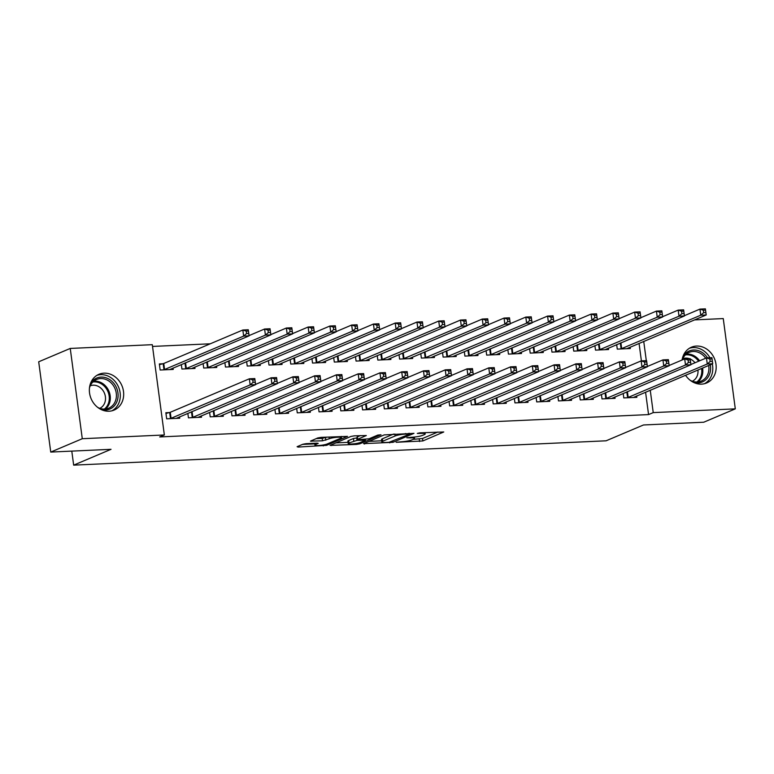 <?xml version="1.0" encoding="UTF-8"?>
<svg xmlns="http://www.w3.org/2000/svg" width="774" height="774" viewBox="0 0 774 774"><rect width="100%" height="100%" fill="white"/><g stroke="black" fill="none" stroke-linecap="round" stroke-linejoin="round"><path stroke-width="1.16" d="M396.162 442.293L422.836 440.948L443.763 431.979L419.789 432.85L417.283 433.421L421.114 433.401A7.827 1.209 172.4 0 1 425.207 433.914A7.827 1.209 172.4 0 1 424.287 434.64L422.565 435.365A7.827 1.209 172.4 0 1 412.058 437.233L406.824 437.774L410.452 437.91A7.827 1.209 172.4 0 1 414.545 438.432A7.827 1.209 172.4 0 1 413.626 439.158L411.903 439.884A7.827 1.209 172.4 0 1 401.396 441.751L396.162 442.293M103.977 373.165A19.437 16.728 -113 0 1 122.902 388.5A19.437 16.728 -113 0 1 114.097 410.085A19.437 16.728 -113 0 1 109.057 411.226A19.437 16.728 -113 0 1 90.132 395.882A19.437 16.728 -113 0 1 98.937 374.297A19.437 16.728 -113 0 1 103.977 373.165M682.078 360.007A19.437 16.728 -113 0 1 691.443 347.207A19.437 16.728 -113 0 1 696.484 346.065A19.437 16.728 -113 0 1 715.408 361.41A19.437 16.728 -113 0 1 706.604 382.995A19.437 16.728 -113 0 1 701.563 384.136A19.437 16.728 -113 0 1 685.561 375.255M306.175 443.657L302.895 444.237L297.1 446.695L298.096 447.082L326.589 445.34L347.507 436.381L321.026 437.368L317.737 437.949L310.461 441.141L322.526 440.812L329.279 438.761A6.54 1.016 172.4 0 1 336.506 437.31A6.54 1.016 172.4 0 1 341.479 437.629A6.54 1.016 172.4 0 1 340.705 438.239L327.121 443.986A6.54 1.016 172.4 0 1 319.894 445.437A6.54 1.016 172.4 0 1 314.921 445.118A6.54 1.016 172.4 0 1 315.686 444.508L318.24 443.328L316.963 443.163L306.175 443.657M164.349 434.969L82.286 438.713L70.24 348.435L152.294 344.682L164.349 434.969L159.676 436.942L648.564 414.593L653.237 412.61L650.247 390.212M694.549 319.894L723.255 318.578L735.3 408.856L703.76 422.217L643.465 424.974L606.09 440.803L73.665 465.145L111.04 449.317L50.745 452.074L82.286 438.713M735.3 408.856L653.237 412.61M363.548 443.657L393.037 442.302L413.964 433.343L384.185 434.911L363.548 443.657M356.524 444.411L330.043 445.398L350.961 436.43L354.25 435.849L366.315 435.52L357.656 439.293L358.643 439.68L369.092 438.771L377.799 435.075L380.992 434.785L359.813 443.821L356.524 444.411L356.398 443.463M71.788 451.107L73.665 465.145M187.84 413.355L188.44 417.834L201.501 417.234L201.317 415.87M181.329 364.554L181.929 369.034L194.99 368.434L194.806 367.07M231.378 411.362L231.977 415.841L245.039 415.241L244.855 413.877M224.866 362.561L225.466 367.04L238.527 366.441L238.344 365.076M274.915 409.369L275.505 413.848L288.567 413.248L288.383 411.894M268.404 360.568L268.994 365.047L282.055 364.448L281.871 363.093M318.443 407.385L319.043 411.855L332.104 411.265L331.92 409.901M311.932 358.585L312.532 363.054L325.593 362.464L325.409 361.1M361.98 405.392L362.58 409.872L375.642 409.272L375.458 407.908M355.469 356.591L356.069 361.071L369.13 360.471L368.946 359.107M405.518 403.399L406.108 407.879L419.169 407.279L418.995 405.915M399.007 354.598L399.597 359.078L412.658 358.478L412.484 357.114M449.046 401.416L449.646 405.886L462.707 405.286L462.523 403.931M442.534 352.615L443.134 357.085L456.196 356.485L456.012 355.131M492.583 399.423L493.183 403.893L506.244 403.302L506.061 401.938M486.072 350.622L486.672 355.092L499.733 354.502L499.549 353.137M536.121 397.43L536.711 401.909L549.772 401.309L549.598 399.945M529.61 348.629L530.2 353.108L543.261 352.509L543.087 351.144M579.649 395.437L580.248 399.916L593.31 399.316L593.126 397.952M573.137 346.636L573.737 351.115L586.798 350.516L586.615 349.151M623.186 393.453L623.786 397.923L636.847 397.323L636.663 395.969M616.675 344.653L617.275 349.122L630.336 348.523L630.152 347.168M648.564 414.593L645.574 392.195M641.394 360.877L639.063 343.395M210.267 343.801L152.536 346.433M594.906 345.639L595.506 350.119L608.567 349.519L608.383 348.165M601.417 394.44L602.017 398.92L615.078 398.32L614.895 396.965M551.378 347.632L551.968 352.112L565.03 351.512L564.846 350.148M557.89 396.433L558.48 400.913L571.541 400.313L571.357 398.949M507.841 349.625L508.441 354.105L521.502 353.505L521.318 352.141M514.352 398.426L514.952 402.906L528.013 402.306L527.829 400.942M464.303 351.619L464.903 356.088L477.964 355.498L477.781 354.134M470.815 400.419L471.414 404.889L484.476 404.299L484.292 402.935M420.775 353.602L421.366 358.081L434.427 357.482L434.243 356.117M427.287 402.403L427.877 406.882L440.938 406.282L440.754 404.918M377.238 355.595L377.838 360.074L390.889 359.475L390.715 358.11M383.749 404.396L384.349 408.875L397.401 408.275L397.226 406.911M333.7 357.588L334.3 362.058L347.362 361.468L347.178 360.103M340.212 406.389L340.812 410.859L353.873 410.268L353.689 408.904M290.163 359.581L290.763 364.051L303.824 363.451L303.64 362.097M296.674 408.382L297.274 412.852L310.335 412.252L310.151 410.897M246.635 361.564L247.225 366.044L260.287 365.444L260.112 364.08M253.146 410.365L253.737 414.845L266.798 414.245L266.624 412.881M203.098 363.557L203.697 368.037L216.759 367.437L216.575 366.073M209.609 412.358L210.209 416.838L223.27 416.238L223.086 414.874M162.869 363.761L159.347 363.925L160.16 370.02L173.221 369.43L173.037 368.066M169.38 412.561L165.859 412.726L166.671 418.821L179.732 418.231L179.549 416.867M50.745 452.074L38.7 361.787L70.24 348.435M646.309 360.655L643.736 341.411M413.132 439.361L422.517 438.5L437.803 432.027M368.898 441.383L381.669 440.803M389.003 442.322L409.417 434.233L405.624 434.108A7.827 1.209 172.4 0 0 395.127 435.975L382.743 441.219A7.827 1.209 172.4 0 0 381.824 441.944A7.827 1.209 172.4 0 0 385.907 442.457L389.003 442.322M381.824 441.944L381.495 439.497A7.827 1.209 172.4 0 1 382.414 438.781L393.569 434.05M348.039 442.341L335.674 442.902M360.345 435.569L357.046 437.078L357.365 439.516M348.968 442.97A6.54 1.016 172.4 0 0 348.203 443.57A6.54 1.016 172.4 0 0 353.167 443.899A6.54 1.016 172.4 0 0 360.403 442.447L365.473 440.193L357.046 440.358L348.968 442.97L348.648 440.532A6.54 1.016 172.4 0 0 347.874 441.132L348.203 443.57M348.648 440.532L353.437 438.5L357.153 437.9M316.092 438.645L322.197 438.365L327.121 437.087M302.45 444.421L314.757 443.86M626.814 348.687L706.207 314.96L700.76 315.202L699.948 309.107L684.4 315.686M703.343 310.219L699.948 309.107L705.395 308.855L706.207 314.96L705.52 310.113L703.343 310.219L703.672 312.657L705.849 312.561M703.672 312.657L700.76 315.202L620.796 348.968M705.52 310.113L705.395 308.855M690.911 364.486L706.459 357.907L711.906 357.656L712.719 363.761L633.326 397.488M712.361 361.361L712.719 363.761L707.272 364.003L706.459 357.907L709.855 359.02L710.184 361.458L712.361 361.361L712.032 358.913L709.855 359.02M627.308 397.768L707.272 364.003L710.184 361.458M711.906 357.656L712.032 358.913M605.045 349.684L684.439 315.947L679.001 316.198L678.179 310.103L662.641 316.682M681.575 311.216L678.179 310.103L683.626 309.852L684.439 315.947L683.752 311.109L681.575 311.216L681.904 313.654L684.081 313.547M681.904 313.654L679.001 316.198L599.028 349.954M683.752 311.109L683.626 309.852M583.277 350.68L662.67 316.943L657.232 317.195L656.42 311.09L640.872 317.679M659.806 312.203L656.42 311.09L661.857 310.848L662.67 316.943L661.983 312.106L659.806 312.203L660.135 314.65L662.312 314.544M660.135 314.65L657.232 317.195L577.259 350.951M661.983 312.106L661.857 310.848M669.152 365.483L684.69 358.904L690.137 358.652L690.95 364.748L611.557 398.484M690.592 362.348L690.95 364.748L685.512 364.999L684.69 358.904L688.086 360.016L688.415 362.455L690.592 362.348L690.263 359.91L688.086 360.016M605.539 398.755L685.512 364.999L688.415 362.455M690.137 358.652L690.263 359.91M647.383 366.479L662.931 359.891L668.368 359.649L669.181 365.744L589.788 399.481M668.823 363.345L669.181 365.744L663.744 365.996L662.931 359.891L666.317 361.003L666.646 363.451L668.823 363.345L668.494 360.907L666.317 361.003M583.77 399.752L663.744 365.996L666.646 363.451M668.368 359.649L668.494 360.907M682.842 356.833A16.815 14.474 -113 0 1 707.494 357.859M710.28 364.786A16.815 14.474 -113 0 1 709.574 374.142A16.815 14.474 -113 0 1 693.707 382.472M690.185 380.286A15.577 13.4 67 0 0 701.234 381.079A15.577 13.4 67 0 0 707.968 373.823A15.577 13.4 67 0 0 708.674 365.473M705.694 358.227A15.577 13.4 67 0 0 689.092 352.393A15.577 13.4 67 0 0 682.368 359.649A15.577 13.4 67 0 0 682.262 359.929M682.774 358.681A12.258 10.555 -113 0 1 689.411 358.681M690.176 358.981A12.258 10.555 -113 0 1 694.994 362.764M697.945 370.011A12.258 10.555 -113 0 1 697.268 375.69A12.258 10.555 -113 0 1 692.324 381.243M704.427 383.72A19.311 16.622 67 0 0 711.625 375.274A19.311 16.622 67 0 0 712.303 363.935M709.942 357.743A19.311 16.622 67 0 0 689.411 348.261M90.335 383.923A16.815 14.474 -113 0 1 109.666 379.56A16.815 14.474 -113 0 1 117.068 401.232A16.815 14.474 -113 0 1 101.2 409.562M97.679 407.376A15.577 13.4 67 0 0 108.737 408.169A15.577 13.4 67 0 0 115.461 400.913A15.577 13.4 67 0 0 111.978 383.778A15.577 13.4 67 0 0 96.586 379.483A15.577 13.4 67 0 0 89.861 386.739A15.577 13.4 67 0 0 89.465 387.977M90.268 385.771A12.258 10.555 -113 0 1 102.168 389.457A12.258 10.555 -113 0 1 104.761 402.78A12.258 10.555 -113 0 1 99.827 408.333M111.93 410.81A19.311 16.622 67 0 0 119.119 402.364A19.311 16.622 67 0 0 115.278 381.669A19.311 16.622 67 0 0 96.905 375.351M561.508 351.677L640.901 317.94L635.464 318.191L634.651 312.086L619.103 318.675M638.047 313.199L634.651 312.086L640.088 311.845L640.901 317.94L640.224 313.102L638.047 313.199L638.366 315.647L640.543 315.54M638.366 315.647L635.464 318.191L555.5 351.947M640.224 313.102L640.088 311.845M539.739 352.673L619.132 318.936L613.695 319.188L612.882 313.083L597.335 319.672M616.278 314.196L612.882 313.083L618.32 312.831L619.132 318.936L618.455 314.099L616.278 314.196L616.597 316.634L618.774 316.537M616.597 316.634L613.695 319.188L533.731 352.944M618.455 314.099L618.32 312.831M625.615 367.476L641.162 360.887L646.6 360.645L647.412 366.741L568.019 400.477M647.054 364.341L647.412 366.741L641.975 366.992L641.162 360.887L644.558 362L644.877 364.448L647.054 364.341L646.735 361.903L644.558 362M562.011 400.748L641.975 366.992L644.877 364.448M646.6 360.645L646.735 361.903M603.846 368.472L619.394 361.884L624.831 361.632L625.644 367.737L546.25 401.474M625.286 365.338L625.644 367.737L620.206 367.989L619.394 361.884L622.789 362.996L623.109 365.434L625.286 365.338L624.966 362.9L622.789 362.996M540.242 401.745L620.206 367.989L623.109 365.434M624.831 361.632L624.966 362.9M517.97 353.66L597.373 319.933L591.926 320.184L591.113 314.08L575.566 320.668M594.509 315.192L591.113 314.08L596.551 313.828L597.373 319.933L596.686 315.095L594.509 315.192L594.838 317.63L597.015 317.534M594.838 317.63L591.926 320.184L511.962 353.941M596.686 315.095L596.551 313.828M582.077 369.469L597.625 362.88L603.062 362.629L603.884 368.734L524.482 402.461M603.526 366.334L603.884 368.734L598.437 368.985L597.625 362.88L601.021 363.993L601.35 366.431L603.526 366.334L603.198 363.896L601.021 363.993M518.474 402.741L598.437 368.985L601.35 366.431M603.062 362.629L603.198 363.896M496.211 354.656L575.604 320.929L570.157 321.171L569.345 315.076L553.797 321.655M572.741 316.189L569.345 315.076L574.792 314.825L575.604 320.929L574.918 316.092L572.741 316.189L573.07 318.627L575.246 318.53M573.07 318.627L570.157 321.171L490.194 354.937M574.918 316.092L574.792 314.825M560.308 370.456L575.856 363.877L581.303 363.625L582.116 369.73L502.723 403.457M581.758 367.331L582.116 369.73L576.669 369.972L575.856 363.877L579.252 364.989L579.581 367.427L581.758 367.331L581.429 364.893L579.252 364.989M496.705 403.738L576.669 369.972L579.581 367.427M581.303 363.625L581.429 364.893M474.443 355.653L553.836 321.926L548.389 322.168L547.576 316.073L532.028 322.652M550.972 317.185L547.576 316.073L553.023 315.821L553.836 321.926L553.149 317.079L550.972 317.185L551.301 319.623L553.478 319.527M551.301 319.623L548.389 322.168L468.425 355.934M553.149 317.079L553.023 315.821M538.54 371.452L554.087 364.873L559.534 364.622L560.347 370.727L480.954 404.454M559.989 368.327L560.347 370.727L554.9 370.969L554.087 364.873L557.483 365.986L557.812 368.424L559.989 368.327L559.66 365.879L557.483 365.986M474.936 404.734L554.9 370.969L557.812 368.424M559.534 364.622L559.66 365.879M452.674 356.65L532.067 322.913L526.63 323.164L525.807 317.069L510.269 323.648M529.203 318.182L525.807 317.069L531.254 316.818L532.067 322.913L531.38 318.075L529.203 318.182L529.532 320.62L531.709 320.523M529.532 320.62L526.63 323.164L446.656 356.92M531.38 318.075L531.254 316.818M516.78 372.449L532.319 365.87L537.766 365.618L538.578 371.714L459.185 405.45M538.22 369.324L538.578 371.714L533.141 371.965L532.319 365.87L535.714 366.982L536.043 369.421L538.22 369.324L537.891 366.876L535.714 366.982M453.167 405.721L533.141 371.965L536.043 369.421M537.766 365.618L537.891 366.876M430.905 357.646L510.298 323.909L504.861 324.161L504.048 318.066L488.5 324.645M507.444 319.178L504.048 318.066L509.486 317.814L510.298 323.909L509.621 319.072L507.444 319.178L507.763 321.616L509.94 321.51M507.763 321.616L504.861 324.161L424.887 357.917M509.621 319.072L509.486 317.814M495.012 373.445L510.559 366.866L515.997 366.615L516.809 372.71L437.416 406.447M516.452 370.311L516.809 372.71L511.372 372.962L510.559 366.866L513.955 367.979L514.275 370.417L516.452 370.311L516.132 367.873L513.955 367.979M431.399 406.718L511.372 372.962L514.275 370.417M515.997 366.615L516.132 367.873M409.136 358.643L488.529 324.906L483.092 325.157L482.279 319.052L466.732 325.641M485.675 320.165L482.279 319.052L487.717 318.811L488.529 324.906L487.852 320.068L485.675 320.165L485.995 322.613L488.171 322.506M485.995 322.613L483.092 325.157L403.128 358.913M487.852 320.068L487.717 318.811M473.243 374.442L488.791 367.853L494.228 367.611L495.041 373.707L415.648 407.443M494.683 371.307L495.041 373.707L489.603 373.958L488.791 367.853L492.187 368.966L492.506 371.414L494.683 371.307L494.363 368.869L492.187 368.966M409.639 407.714L489.603 373.958L492.506 371.414M494.228 367.611L494.363 368.869M387.368 359.639L466.77 325.902L461.323 326.154L460.511 320.049L444.963 326.638M463.907 321.162L460.511 320.049L465.948 319.807L466.77 325.902L466.083 321.065L463.907 321.162L464.226 323.6L466.403 323.503M464.226 323.6L461.323 326.154L381.359 359.91M466.083 321.065L465.948 319.807M451.474 375.438L467.022 368.85L472.459 368.608L473.282 374.703L393.879 408.44M472.914 372.304L473.282 374.703L467.835 374.955L467.022 368.85L470.418 369.962L470.747 372.4L472.914 372.304L472.595 369.866L470.418 369.962M387.871 408.711L467.835 374.955L470.747 372.4M472.459 368.608L472.595 369.866M365.599 360.636L445.002 326.899L439.555 327.15L438.742 321.046L423.194 327.634M442.138 322.158L438.742 321.046L444.189 320.794L445.002 326.899L444.315 322.061L442.138 322.158L442.467 324.596L444.644 324.5M442.467 324.596L439.555 327.15L359.591 360.907M444.315 322.061L444.189 320.794M429.705 376.435L445.253 369.846L450.7 369.595L451.513 375.7L372.11 409.436M451.155 373.3L451.513 375.7L446.066 375.951L445.253 369.846L448.649 370.959L448.978 373.397L451.155 373.3L450.826 370.862L448.649 370.959M366.102 409.707L446.066 375.951L448.978 373.397M450.7 369.595L450.826 370.862M343.84 361.622L423.233 327.895L417.786 328.147L416.973 322.042L401.425 328.631M420.369 323.155L416.973 322.042L422.42 321.791L423.233 327.895L422.546 323.058L420.369 323.155L420.698 325.593L422.875 325.496M420.698 325.593L417.786 328.147L337.822 361.903M422.546 323.058L422.42 321.791M407.937 377.431L423.484 370.843L428.931 370.591L429.744 376.696L350.351 410.423M429.386 374.297L429.744 376.696L424.297 376.948L423.484 370.843L426.88 371.955L427.209 374.393L429.386 374.297L429.057 371.859L426.88 371.955M344.333 410.704L424.297 376.948L427.209 374.393M428.931 370.591L429.057 371.859M322.071 362.619L401.464 328.892L396.027 329.134L395.204 323.039L379.666 329.618M398.6 324.151L395.204 323.039L400.651 322.787L401.464 328.892L400.777 324.054L398.6 324.151L398.929 326.589L401.106 326.493M398.929 326.589L396.027 329.134L316.053 362.9M400.777 324.054L400.651 322.787M386.178 378.418L401.716 371.839L407.163 371.588L407.975 377.693L328.582 411.42M407.617 375.293L407.975 377.693L402.538 377.935L401.716 371.839L405.112 372.952L405.441 375.39L407.617 375.293L407.288 372.855L405.112 372.952M322.565 411.7L402.538 377.935L405.441 375.39M407.163 371.588L407.288 372.855M300.302 363.616L379.695 329.888L374.258 330.13L373.445 324.035L357.898 330.614M376.832 325.148L373.445 324.035L378.883 323.784L379.695 329.888L379.008 325.041L376.832 325.148L377.161 327.586L379.337 327.489M377.161 327.586L374.258 330.13L294.284 363.896M379.008 325.041L378.883 323.784M364.409 379.415L379.957 372.836L385.394 372.584L386.207 378.689L306.814 412.416M385.849 376.29L386.207 378.689L380.769 378.931L379.957 372.836L383.343 373.948L383.672 376.387L385.849 376.29L385.52 373.842L383.343 373.948M300.796 412.697L380.769 378.931L383.672 376.387M385.394 372.584L385.52 373.842M278.534 364.612L357.927 330.875L352.489 331.127L351.677 325.032L336.129 331.611M355.072 326.144L351.677 325.032L357.114 324.78L357.927 330.875L357.249 326.038L355.072 326.144L355.392 328.582L357.569 328.486M355.392 328.582L352.489 331.127L272.525 364.883M357.249 326.038L357.114 324.78M342.64 380.411L358.188 373.832L363.625 373.581L364.438 379.676L285.045 413.413M364.08 377.277L364.438 379.676L359.001 379.928L358.188 373.832L361.584 374.945L361.903 377.383L364.08 377.277L363.761 374.839L361.584 374.945M279.037 413.684L359.001 379.928L361.903 377.383M363.625 373.581L363.761 374.839M256.765 365.609L336.158 331.872L330.721 332.123L329.908 326.018L314.36 332.607M333.304 327.131L329.908 326.018L335.345 325.777L336.158 331.872L335.481 327.034L333.304 327.131L333.623 329.579L335.8 329.472M333.623 329.579L330.721 332.123L250.757 365.879M335.481 327.034L335.345 325.777M320.871 381.408L336.419 374.819L341.856 374.577L342.669 380.673L263.276 414.409M342.311 378.273L342.669 380.673L337.232 380.924L336.419 374.819L339.815 375.932L340.134 378.38L342.311 378.273L341.992 375.835L339.815 375.932M257.268 414.68L337.232 380.924L340.134 378.38M341.856 374.577L341.992 375.835M234.996 366.605L314.399 332.868L308.952 333.12L308.139 327.015L292.591 333.604M311.535 328.128L308.139 327.015L313.576 326.773L314.399 332.868L313.712 328.031L311.535 328.128L311.864 330.575L314.041 330.469M311.864 330.575L308.952 333.12L228.988 366.876M313.712 328.031L313.576 326.773M299.103 382.404L314.65 375.816L320.088 375.574L320.91 381.669L241.507 415.406M320.552 379.27L320.91 381.669L315.463 381.921L314.65 375.816L318.046 376.928L318.375 379.376L320.552 379.27L320.223 376.832L318.046 376.928M235.499 415.677L315.463 381.921L318.375 379.376M320.088 375.574L320.223 376.832M213.237 367.602L292.63 333.865L287.183 334.116L286.37 328.012L270.823 334.6M289.766 329.124L286.37 328.012L291.817 327.77L292.63 333.865L291.943 329.027L289.766 329.124L290.095 331.562L292.272 331.466M290.095 331.562L287.183 334.116L207.219 367.873M291.943 329.027L291.817 327.77M277.334 383.401L292.882 376.812L298.329 376.57L299.141 382.666L219.748 416.402M298.783 380.266L299.141 382.666L293.694 382.917L292.882 376.812L296.278 377.925L296.606 380.363L298.783 380.266L298.454 377.828L296.278 377.925M213.73 416.673L293.694 382.917L296.606 380.363M298.329 376.57L298.454 377.828M191.468 368.588L270.861 334.861L265.414 335.113L264.602 329.008L249.054 335.597M267.998 330.121L264.602 329.008L270.049 328.757L270.861 334.861L270.174 330.024L267.998 330.121L268.326 332.559L270.503 332.462M268.326 332.559L265.414 335.113L185.45 368.869M270.174 330.024L270.049 328.757M255.565 384.397L271.113 377.809L276.56 377.557L277.373 383.662L197.98 417.389M277.015 381.263L277.373 383.662L271.926 383.914L271.113 377.809L274.509 378.921L274.838 381.359L277.015 381.263L276.686 378.825L274.509 378.921M191.962 417.67L271.926 383.914L274.838 381.359M276.56 377.557L276.686 378.825M169.7 369.585L249.093 335.858L243.655 336.1L242.833 330.005L163.759 363.49L159.444 364.66M246.229 331.117L242.833 330.005L248.28 329.753L249.093 335.858L248.406 331.02L246.229 331.117L246.558 333.555L248.735 333.459M246.558 333.555L243.655 336.1L163.682 369.866M248.406 331.02L248.28 329.753M165.955 413.461L170.27 412.29L249.344 378.805L254.791 378.554L255.604 384.659L176.211 418.386M255.246 382.259L255.604 384.659L250.166 384.901L249.344 378.805L252.74 379.918L253.069 382.356L255.246 382.259L254.917 379.821L252.74 379.918M170.193 418.666L250.166 384.901L253.069 382.356M254.791 378.554L254.917 379.821M410.375 437.31L410.452 437.91M421.037 432.792L421.114 433.401M422.517 438.5L422.836 440.948M419.237 439.09L419.556 441.528M392.892 441.238L393.037 442.302M389.67 442.264L389.748 442.892M364.438 443.279L364.544 444.044M408.643 433.363L408.73 433.962M405.547 433.508L405.624 434.108M394.856 433.991L395.127 435.975M382.414 438.781L382.743 441.219M331.214 444.798L331.32 445.563M357.327 436.846L357.656 439.293M359.658 442.709L359.813 443.821M364.119 439.429L364.196 440.029M356.717 437.92L357.046 440.358M353.437 438.5L353.757 440.938M315.521 443.231L315.686 444.508M329.047 437L329.279 438.761M325.486 437.784L325.806 440.222M322.197 438.365L322.526 440.812M311.632 440.541L311.738 441.306M326.444 444.237L326.589 445.34M323.184 445.002L323.3 445.93M297.99 446.317L298.096 447.082M620.912 342.853L621.686 348.697M620.322 343.105L621.096 348.881M627.608 397.681L626.834 391.905M628.198 397.497L627.424 391.654M599.144 343.849L599.927 349.684M598.554 344.101L599.328 349.877M577.375 344.846L578.159 350.68M576.794 345.098L577.559 350.874M605.839 398.678L605.065 392.902M606.439 398.484L605.655 392.65M584.07 399.674L583.306 393.898M584.67 399.481L583.886 393.647M686.238 354.124A15.577 13.4 -113 0 1 699.609 360.81M702.589 368.047A15.577 13.4 -113 0 1 701.883 376.396A15.577 13.4 -113 0 1 698.013 381.921M696.832 381.998A15.064 12.965 67 0 0 700.886 376.406A15.064 12.965 67 0 0 701.592 368.472M698.612 361.226A15.064 12.965 67 0 0 685.367 354.918M93.731 381.214A15.577 13.4 -113 0 1 107.083 387.861A15.577 13.4 -113 0 1 109.376 403.486A15.577 13.4 -113 0 1 105.506 409.011M104.326 409.088A15.064 12.965 67 0 0 108.379 403.506A15.064 12.965 67 0 0 106.028 388.2A15.064 12.965 67 0 0 92.861 382.008M555.606 345.843L556.39 351.677M555.026 346.084L555.79 351.87M533.837 346.839L534.621 352.673M533.257 347.081L534.031 352.867M562.311 400.671L561.537 394.885M562.901 400.477L562.118 394.643M540.542 401.667L539.768 395.882M541.132 401.474L540.349 395.64M512.078 347.836L512.852 353.67M511.488 348.077L512.262 353.863M518.774 402.664L518 396.878M519.364 402.47L518.59 396.636M490.31 348.822L491.084 354.666M489.719 349.074L490.493 354.86M497.005 403.66L496.231 397.875M497.595 403.467L496.821 397.623M468.541 349.819L469.315 355.663M467.951 350.071L468.725 355.847M475.236 404.647L474.462 398.871M475.826 404.463L475.052 398.62M446.772 350.816L447.556 356.659M446.192 351.067L446.956 356.843M453.467 405.644L452.703 399.868M454.067 405.46L453.283 399.616M425.003 351.812L425.787 357.646M424.423 352.064L425.187 357.84M431.699 406.64L430.934 400.864M432.298 406.447L431.515 400.613M403.235 352.809L404.018 358.643M402.654 353.06L403.428 358.836M409.939 407.637L409.165 401.861M410.53 407.443L409.746 401.609M381.476 353.805L382.25 359.639M380.885 354.047L381.659 359.833M388.171 408.633L387.397 402.848M388.761 408.44L387.987 402.606M359.707 354.802L360.481 360.636M359.117 355.043L359.891 360.829M366.402 409.63L365.628 403.844M366.992 409.436L366.218 403.602M337.938 355.788L338.712 361.632M337.348 356.04L338.122 361.826M344.633 410.626L343.859 404.841M345.223 410.433L344.449 404.589M316.169 356.785L316.953 362.629M315.579 357.037L316.353 362.822M322.864 411.623L322.09 405.837M323.464 411.429L322.681 405.586M294.401 357.781L295.184 363.625M293.82 358.033L294.584 363.809M301.096 412.61L300.331 406.834M301.696 412.426L300.912 406.582M272.632 358.778L273.416 364.612M272.051 359.03L272.816 364.806M279.337 413.606L278.563 407.83M279.927 413.413L279.143 407.579M250.863 359.775L251.647 365.609M250.283 360.026L251.057 365.802M257.568 414.603L256.794 408.827M258.158 414.409L257.374 408.575M229.104 360.771L229.878 366.605M228.514 361.013L229.288 366.799M235.799 415.599L235.025 409.814M236.389 415.406L235.615 409.572M207.335 361.768L208.109 367.602M206.745 362.009L207.519 367.795M214.03 416.596L213.256 410.81M214.621 416.402L213.847 410.568M185.567 362.764L186.34 368.598M184.976 363.006L185.75 368.792M192.262 417.592L191.488 411.807M192.852 417.399L192.078 411.565M163.759 363.49L164.581 369.595M163.169 363.683L163.982 369.788M170.493 418.589L169.68 412.484M171.093 418.395L170.27 412.29M414.361 437.058L414.545 438.432M425.032 432.618L425.207 433.914M409.523 433.324L409.62 434.079M365.367 439.371L365.473 440.193M314.679 443.27L314.921 445.118M341.315 436.439L341.479 437.629"/></g></svg>
